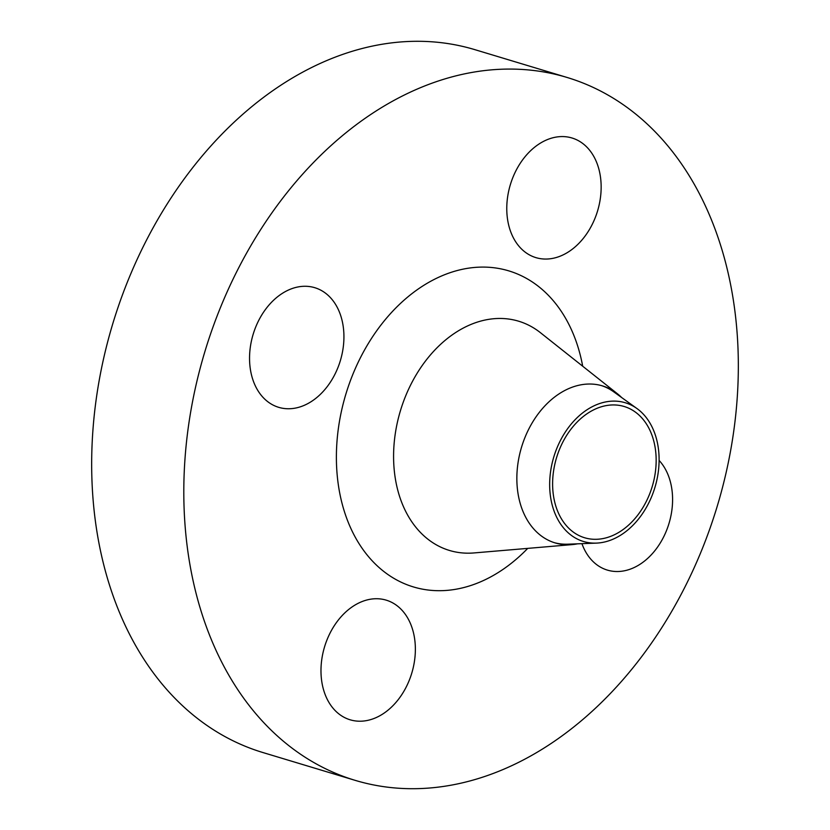 <?xml version="1.0" encoding="UTF-8"?>
<svg xmlns="http://www.w3.org/2000/svg" width="830" height="830" viewBox="0 0 830 830"><rect width="100%" height="100%" fill="white"/><g stroke="black" fill="none" stroke-linecap="round" stroke-linejoin="round"><path stroke-width="1.25" d="M512.878 177.475A62.478 45.546 106.8 0 0 535.921 257.632A62.478 45.546 106.8 0 0 595.037 218.166A62.478 45.546 106.8 0 0 572.005 137.998A62.478 45.546 106.8 0 0 512.878 177.475M255.661 327.165A62.478 45.546 106.8 0 0 278.693 407.333A62.478 45.546 106.8 0 0 337.82 367.856A62.478 45.546 106.8 0 0 314.788 287.699A62.478 45.546 106.8 0 0 255.661 327.165M327.093 639.629A62.478 45.546 106.8 0 0 350.136 719.797A62.478 45.546 106.8 0 0 409.252 680.32A62.478 45.546 106.8 0 0 386.22 600.152A62.478 45.546 106.8 0 0 327.093 639.629M581.934 543.66A62.478 45.546 106.8 0 0 607.353 570.096A62.478 45.546 106.8 0 0 666.48 530.619A62.478 45.546 106.8 0 0 659.103 460.422M556.754 448.532A72.449 52.809 -73.2 0 1 636.952 408.536A72.449 52.809 -73.2 0 1 652.017 495.718A72.449 52.809 -73.2 0 1 596.365 543.111A72.449 52.809 -73.2 0 1 556.754 448.532M601.522 385.618A82.004 59.781 -73.2 0 1 613.754 391.853L636.952 408.536M596.365 543.111L567.813 544.19A82.004 59.781 -73.2 0 1 554.17 542.623M577.545 543.826A82.004 59.781 -73.2 0 1 571.943 544.625A82.004 59.781 -73.2 0 1 555.114 542.913A82.004 59.781 -73.2 0 1 524.871 437.701A82.004 59.781 -73.2 0 1 602.476 385.898A82.004 59.781 -73.2 0 1 617.447 393.783A82.004 59.781 -73.2 0 1 621.67 397.549M219.711 309.372A367.078 267.582 -73.2 0 1 567.077 77.46A367.078 267.582 -73.2 0 1 702.419 548.423A367.078 267.582 -73.2 0 1 355.064 780.325A367.078 267.582 -73.2 0 1 219.711 309.372M355.064 780.325L262.923 752.54A367.078 267.582 -73.2 0 1 127.581 281.577A367.078 267.582 -73.2 0 1 474.936 49.676L567.077 77.46M649.454 494.441A68.537 49.966 -73.2 0 1 584.59 537.747A68.537 49.966 -73.2 0 1 559.316 449.808A68.537 49.966 -73.2 0 1 624.181 406.503A68.537 49.966 -73.2 0 1 649.454 494.441M617.447 393.783L540.455 332.706A119.728 87.275 106.8 0 0 405.299 396.833A119.728 87.275 106.8 0 0 474.023 552.936L571.943 544.625M527.735 548.381A165.066 120.329 -73.2 0 1 375.129 563.829A165.066 120.329 -73.2 0 1 352.532 375.15A165.066 120.329 -73.2 0 1 479.242 267.156A165.066 120.329 -73.2 0 1 582.691 366.206"/></g></svg>
